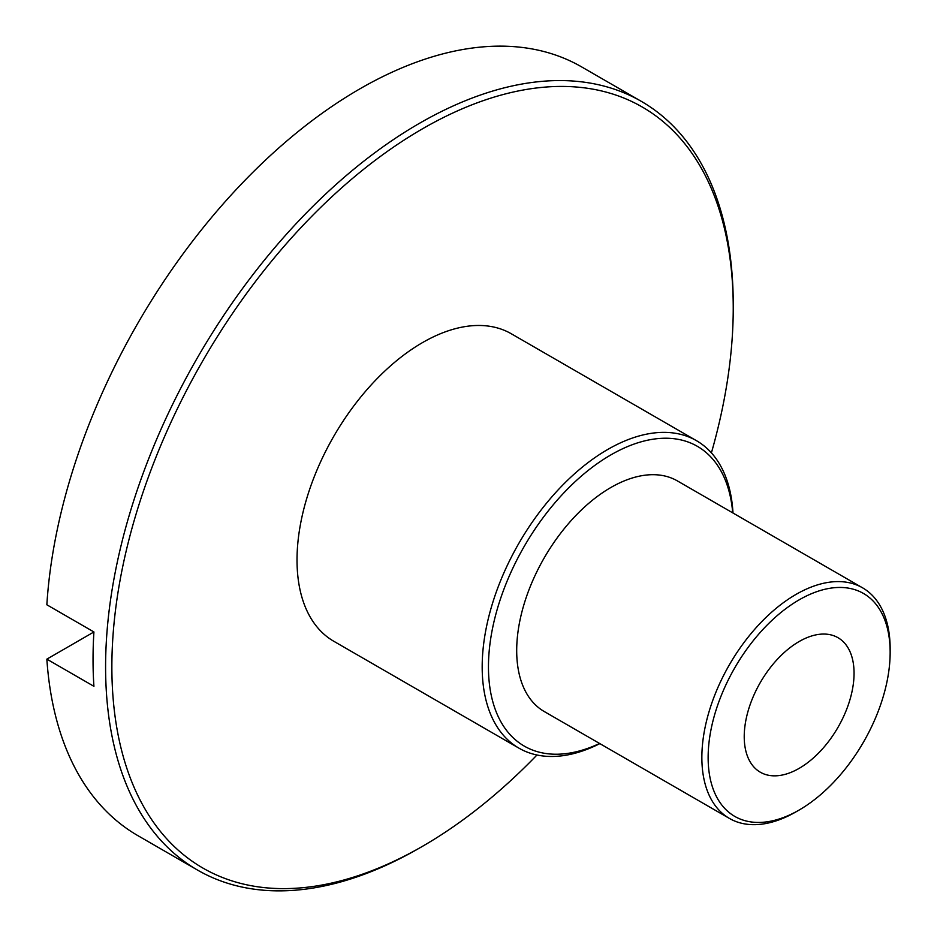 <?xml version="1.0" encoding="UTF-8"?>
<svg xmlns="http://www.w3.org/2000/svg" width="937" height="937" viewBox="0 0 937 937"><rect width="100%" height="100%" fill="white"/><g stroke="black" fill="none" stroke-linecap="round" stroke-linejoin="round"><path stroke-width="1.41" d="M799.144 599.856A128.709 74.304 120 0 0 708.138 757.494A128.709 74.304 120 0 0 799.144 810.036L796.005 811.84A133.148 76.869 -60 0 1 729.431 818.434A133.148 76.869 -60 0 1 709.028 711.745A133.148 76.869 -60 0 1 796.005 594.421A133.148 76.869 -60 0 1 862.579 587.827A133.148 76.869 -60 0 1 890.15 648.779L890.15 652.398A128.709 74.304 120 0 0 799.144 599.856M732.722 512.855A173.087 99.931 120 0 0 610.842 454.913A173.087 99.931 120 0 0 488.587 660.304A173.087 99.931 120 0 0 599.575 743.463M599.844 743.627A177.526 102.496 -60 0 1 518.946 748.159A177.526 102.496 -60 0 1 491.738 605.911A177.526 102.496 -60 0 1 607.715 449.479A177.526 102.496 -60 0 1 696.472 440.683A177.526 102.496 -60 0 1 732.992 513.019M711.406 452.864A439.371 253.669 120 0 0 733.238 308.156A439.371 253.669 120 0 0 422.552 128.779A439.371 253.669 120 0 0 111.866 666.898A439.371 253.669 120 0 0 422.552 846.275L419.413 848.09A443.81 256.234 -60 0 1 197.508 870.063A443.81 256.234 -60 0 1 129.482 514.436A443.81 256.234 -60 0 1 419.413 123.344A443.81 256.234 -60 0 1 641.318 101.36A443.81 256.234 -60 0 1 733.238 304.525A443.81 256.234 -60 0 1 733.238 306.352M641.318 101.36L581.69 66.937A443.81 256.234 120 0 0 359.785 88.91A443.81 256.234 120 0 0 46.85 604.787L93.923 631.96A443.81 256.234 120 0 0 93.923 686.317L46.85 659.144A443.81 256.234 120 0 0 137.88 835.64L197.508 870.063M696.472 440.683L511.321 333.783A177.526 102.496 120 0 0 422.552 342.579A177.526 102.496 120 0 0 306.575 499.011A177.526 102.496 120 0 0 333.795 641.271L518.946 748.159M862.579 587.827L677.416 480.927A133.148 76.869 120 0 0 610.842 487.521A133.148 76.869 120 0 0 523.865 604.845A133.148 76.869 120 0 0 544.28 711.546L729.431 818.434M799.144 768.363A77.666 44.847 120 0 0 849.882 699.916A77.666 44.847 120 0 0 837.971 637.687A77.666 44.847 120 0 0 799.144 641.529A77.666 44.847 120 0 0 748.405 709.977A77.666 44.847 120 0 0 760.305 772.205A77.666 44.847 120 0 0 799.144 768.363M46.85 659.144L93.923 631.96M796.005 811.84L799.144 810.036A128.709 74.304 120 0 0 890.15 652.398M422.552 846.275A439.371 253.669 120 0 0 422.564 846.275A439.371 253.669 120 0 0 536.971 755.011M419.425 848.079L419.425 848.079A443.81 256.234 -60 0 1 419.413 848.09L422.564 846.275M733.238 308.156L733.238 304.525"/></g></svg>
